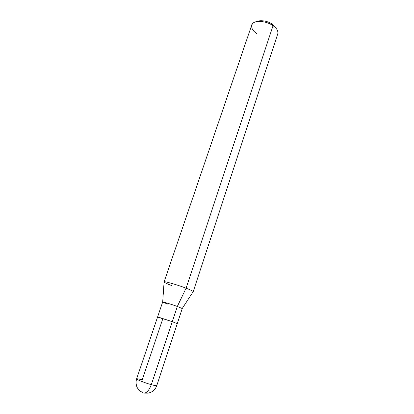 <?xml version="1.0" encoding="UTF-8"?>
<svg xmlns="http://www.w3.org/2000/svg" width="414" height="414" viewBox="0 0 414 414"><rect width="100%" height="100%" fill="white"/><g stroke="black" fill="none" stroke-linecap="round" stroke-linejoin="round"><path stroke-width="0.62" d="M151.327 384.658C148.854 390.987 146.126 393.719 143.151 392.86C146.126 393.719 148.854 390.987 151.327 384.658C145.04 382.934 135.714 379.26 136.615 378.872C135.714 379.26 145.04 382.934 151.327 384.658C154.582 385.569 156.404 385.889 156.787 385.62C156.404 385.889 154.582 385.569 151.327 384.658L172.255 321.709L151.327 384.658M142.225 379.876C138.913 378.939 137.044 378.608 136.615 378.872L157.599 316.984L172.255 321.709L158.748 317.274L162.754 318.894L142.225 379.876M172.255 321.709L177.275 323.567L182.238 308.528L177.327 306.453L172.255 321.709L177.327 306.453C171.184 304.212 161.745 301.345 162.697 302.013L167.737 304.104M164.079 281.913L251.722 25.088C252.411 20.079 265.969 20.384 273.059 25.668L272.148 24.084C268.231 21.031 259.806 19.686 257.027 21.611L260.106 20.762C264.536 20.581 268.551 21.688 272.148 24.084L273.68 25.306L275.631 27.836L272.148 24.084L273.059 25.668L186.072 288.191L177.327 306.453L186.072 288.191C177.285 284.77 163.313 280.796 164.079 281.913C164.368 282.529 166.847 283.725 171.515 285.5M157.605 316.979L162.686 301.987C162.122 301.454 171.401 304.285 177.327 306.453L182.212 308.544M162.697 301.972L164.084 281.996C162.655 280.62 176.913 284.63 186.072 288.191C190.916 290.059 193.276 291.233 193.152 291.72L182.238 308.508M273.68 25.306L274.979 27.195L273.059 25.668C276.759 28.266 278.327 30.978 277.773 33.808L193.203 291.658C192.981 291.089 190.6 289.929 186.072 288.191L273.059 25.668C268.536 22.656 263.49 21.264 257.932 21.492C250.113 21.761 249.554 29.084 256.644 33.42M142.835 392.648L139.875 390.93C138.938 389.936 139.197 390.769 137.122 387.411C135.937 384.585 135.771 381.739 136.615 378.872M144.641 393.145L148.083 393.171L150.52 392.472C153.563 391.018 155.654 388.73 156.787 385.62L177.275 323.567M257.932 21.492L260.106 20.762"/></g></svg>
